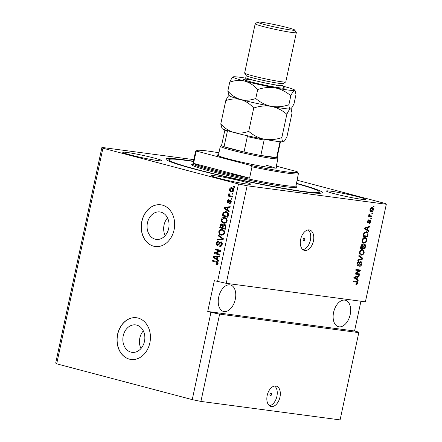 <?xml version="1.0" encoding="UTF-8"?>
<svg xmlns="http://www.w3.org/2000/svg" width="442" height="442" viewBox="0 0 442 442"><rect width="100%" height="100%" fill="white"/><g stroke="black" fill="none" stroke-linecap="round" stroke-linejoin="round"><path stroke-width="0.66" d="M269.952 394.286A1.315 0.801 104.8 0 0 270.416 395.662A1.315 0.801 104.8 0 0 271.548 394.496A1.315 0.801 104.8 0 0 271.084 393.12A1.315 0.801 104.8 0 0 269.952 394.286M267.2 395.43A10.52 6.409 104.8 0 0 270.896 406.452A10.52 6.409 104.8 0 0 279.968 397.126A10.52 6.409 104.8 0 0 276.272 386.109A10.52 6.409 104.8 0 0 267.2 395.43M269.449 405.734A10.52 6.409 104.8 0 0 276.902 396.319A10.52 6.409 104.8 0 0 274.653 386.021M303.179 239.288A1.315 0.801 104.8 0 0 303.643 240.663A1.315 0.801 104.8 0 0 304.776 239.498A1.315 0.801 104.8 0 0 304.317 238.122A1.315 0.801 104.8 0 0 303.179 239.288M300.659 239.354A10.52 6.409 104.8 0 0 304.361 250.371A10.52 6.409 104.8 0 0 313.428 241.05A10.52 6.409 104.8 0 0 309.731 230.028A10.52 6.409 104.8 0 0 300.659 239.354M302.908 249.653A10.52 6.409 104.8 0 0 310.361 240.238A10.52 6.409 104.8 0 0 308.113 229.939M130.954 352.13A13.846 10.951 -82.4 0 0 132.025 352.346A13.846 10.951 -82.4 0 0 144.595 340.743A13.846 10.951 -82.4 0 0 136.744 325.102A13.846 10.951 -82.4 0 0 135.672 324.892A13.846 10.951 -82.4 0 0 123.097 336.495A13.846 10.951 -82.4 0 0 130.954 352.13M155.164 239.177A13.846 10.951 -82.4 0 0 156.241 239.393A13.846 10.951 -82.4 0 0 168.811 227.79A13.846 10.951 -82.4 0 0 160.96 212.154A13.846 10.951 -82.4 0 0 159.888 211.939A13.846 10.951 -82.4 0 0 147.313 223.542A13.846 10.951 -82.4 0 0 155.164 239.177M153.534 246.183A21.045 16.641 -82.4 0 0 155.164 246.509A21.045 16.641 -82.4 0 0 174.27 228.879A21.045 16.641 -82.4 0 0 162.336 205.11A21.045 16.641 -82.4 0 0 160.706 204.79A21.045 16.641 -82.4 0 0 141.6 222.42A21.045 16.641 -82.4 0 0 153.534 246.183M160.772 204.795A21.045 16.641 -82.4 0 0 141.716 222.475A21.045 16.641 -82.4 0 0 153.661 246.205A21.045 16.641 -82.4 0 0 155.23 246.514M129.318 359.136A21.045 16.641 -82.4 0 0 130.948 359.462A21.045 16.641 -82.4 0 0 150.059 341.832A21.045 16.641 -82.4 0 0 138.125 318.063A21.045 16.641 -82.4 0 0 136.49 317.743A21.045 16.641 -82.4 0 0 117.384 335.373A21.045 16.641 -82.4 0 0 129.318 359.136M136.556 317.748A21.045 16.641 -82.4 0 0 117.506 335.428A21.045 16.641 -82.4 0 0 129.445 359.153A21.045 16.641 -82.4 0 0 131.014 359.468M218.696 297.107A13.68 8.332 104.8 0 0 223.503 311.433A13.68 8.332 104.8 0 0 235.293 299.311A13.68 8.332 104.8 0 0 230.486 284.985A13.68 8.332 104.8 0 0 218.696 297.107M333.599 312.372A13.68 8.332 104.8 0 0 338.406 326.699A13.68 8.332 104.8 0 0 350.197 314.577A13.68 8.332 104.8 0 0 345.39 300.251A13.68 8.332 104.8 0 0 333.599 312.372M218.912 178.319A19.989 1.221 12.1 0 0 239.437 182.85A19.989 1.221 12.1 0 0 250.586 184.121A19.989 1.221 12.1 0 0 243.166 181.54A19.989 1.221 12.1 0 0 222.641 177.01A19.989 1.221 12.1 0 0 211.491 175.739A19.989 1.221 12.1 0 0 218.912 178.319M333.815 193.585A19.989 1.221 12.1 0 0 354.346 198.115A19.989 1.221 12.1 0 0 365.49 199.386A19.989 1.221 12.1 0 0 358.075 196.806A19.989 1.221 12.1 0 0 337.544 192.276A19.989 1.221 12.1 0 0 326.395 191.005A19.989 1.221 12.1 0 0 333.815 193.585M130.158 154.882A19.989 1.221 12.1 0 0 150.683 159.413A19.989 1.221 12.1 0 0 161.833 160.684A19.989 1.221 12.1 0 0 154.413 158.103A19.989 1.221 12.1 0 0 133.882 153.573A19.989 1.221 12.1 0 0 122.738 152.302A19.989 1.221 12.1 0 0 130.158 154.882M193.447 161.225A79.963 4.884 12.1 0 0 165.927 159.081A79.963 4.884 12.1 0 0 195.602 169.402A79.963 4.884 12.1 0 0 277.714 187.53A79.963 4.884 12.1 0 0 322.301 192.607A79.963 4.884 12.1 0 0 296.322 183.275M193.789 159.634L101.914 147.424L55.686 363.064L56.698 363.832L192.253 399.623L200.922 401.413L219.635 314.129L358.793 332.616L357.782 331.848L354.556 330.997L360.943 301.223M200.922 401.413L340.086 419.9L358.793 332.616M192.253 399.623L210.961 312.345L219.635 314.129M386.314 204.265L365.401 301.814L226.238 283.328L247.15 185.778L386.314 204.265L385.302 203.497L296.985 180.176M356.014 273.399L359.573 273.869L359.412 274.615L354.943 274.023L355.114 273.228L359.324 270.67L355.766 270.195L355.926 269.449L360.396 270.04L360.224 270.841L356.014 273.399L355.208 273.184L359.418 270.626L360.224 270.841M360.91 261.664C361.727 261.907 361.998 262.719 361.727 264.101C361.346 265.603 360.672 266.338 359.705 266.299L359.805 265.548L361.219 263.962L360.766 262.41L357.893 265.869C357.13 265.659 356.871 264.907 357.114 263.62C357.451 262.261 358.053 261.581 358.921 261.592L358.821 262.344L357.644 263.664L358.064 265.123L358.567 264.951L359.606 262.631L361.042 261.692M357.042 264.83L358.064 265.123M358.932 255.415L362.915 258.272L362.749 259.045L357.821 260.603L357.987 259.835L362.302 258.631L358.766 256.194L358.932 255.415M360.689 255.017L361.341 255.189C359.992 255.1 359.412 254.045 359.6 252.028C360.252 250.106 361.219 249.26 362.506 249.487L363.954 250.432L364.186 252.642L363.031 254.664L360.987 255.122M362.506 249.487L362.816 249.548M363.252 243.072L363.904 243.244C362.556 243.15 361.976 242.094 362.164 240.078C362.81 238.161 363.783 237.315 365.07 237.542L366.517 238.487L366.744 240.691L365.589 242.719L363.551 243.172M365.07 237.542L365.379 237.603M367.606 230L368.805 230.807L368.639 231.58L364.661 228.691L364.816 227.967L369.777 226.26L369.611 227.039L368.142 227.486L367.606 230L366.799 229.785L368.805 230.807M373.462 206.011L374.103 206.099L373.943 206.845L373.302 206.762L373.462 206.011M372.065 207.652C373.054 207.685 373.479 208.425 373.352 209.884C372.871 211.276 372.17 211.873 371.236 211.668C370.263 211.624 369.849 210.878 369.982 209.442C370.446 208.06 371.142 207.464 372.065 207.652L372.352 207.707M371.982 212.922L372.623 213.005L372.462 213.751L371.821 213.668L371.982 212.922M370.297 215.768L371.982 215.994L371.821 216.74L368.573 216.309L368.733 215.563L369.247 215.63L368.86 214.668L369.186 213.989L369.589 214.331L369.661 215.547L370.297 215.768L369.02 215.381M370.882 218.055L371.518 218.138L371.363 218.884L370.722 218.801L370.882 218.055M370.131 219.873L370.799 221.779L369.374 223.425L369.473 222.669L370.346 221.669L370.048 220.635L369.716 220.762L367.998 223.144L367.429 221.365L368.722 219.785L367.899 221.398L368.092 222.387L370.247 219.901M369.319 220.442L370.098 220.641L368.91 220.552M367.258 222.171L368.092 222.387M366.28 231.746C367.628 231.796 368.186 232.807 367.954 234.785L367.495 236.901L363.031 236.31L363.794 233.149L366.639 231.818M364.567 244.288C365.418 244.465 365.7 245.249 365.412 246.642L364.937 248.852L360.468 248.26L360.943 246.028L362.49 244.205L363.258 245.133L364.727 244.321M357.059 279.195L358.258 280.001L358.092 280.775L354.114 277.885L354.274 277.162L359.23 275.454L359.064 276.233L357.595 276.681L357.059 279.195L356.252 278.979L358.258 280.001M356.495 281.333C357.374 281.3 357.755 281.908 357.644 283.156L357.086 284.234L355.915 284.521L356.02 283.764L357.125 283.051L356.948 282.261L353.302 281.676L353.462 280.93L356.821 281.399M356.948 282.261L353.324 281.576M226.238 283.328L214.337 280.687L207.734 311.494L210.961 312.345M217.569 281.537L238.481 183.988L247.15 185.778M56.698 363.832L102.925 148.197L238.481 183.988M215.508 253.084L220 254.266L219.84 255.017L214.193 253.526L214.364 252.73L219.519 250.885L215.016 249.697L215.177 248.951L220.823 250.443L220.652 251.238L215.508 253.084M220.392 246.465L220.475 245.73L222.166 244.354L221.508 242.647L220.867 242.564L217.447 245.603C216.481 245.233 216.11 244.404 216.348 243.111C216.696 241.757 217.414 241.172 218.508 241.349L218.425 242.117L217.016 243.26L217.624 244.862L218.249 244.78L219.425 242.564L221.011 241.813C222.05 242.227 222.436 243.128 222.171 244.509C221.773 246.001 220.967 246.636 219.751 246.409L219.834 245.642L221.525 244.271L220.751 242.542L221.298 242.619M217.624 244.862L218.884 244.862L220.066 242.647L219.425 242.564M218.182 234.917L223.348 238.674L223.182 239.442L217.072 240.105L217.237 239.337L222.597 238.923L218.017 235.697L218.182 234.917M224.63 233.05L223.287 234.934L221.193 235.155C219.497 234.796 218.707 233.586 218.834 231.514C219.547 229.647 220.718 228.956 222.348 229.442L224.221 230.707L224.63 233.05M221.619 235.238L221.834 235.238C220.133 234.879 219.348 233.669 219.475 231.602L218.834 231.514M221.867 229.343L222.348 229.442M227.188 221.105L225.851 222.989L223.757 223.204C222.061 222.845 221.271 221.635 221.398 219.569C222.105 217.696 223.276 217.005 224.906 217.492L226.779 218.757L227.188 221.105M224.182 223.287L224.398 223.287C222.696 222.934 221.912 221.718 222.033 219.652L221.398 219.569M224.431 217.392L224.906 217.492M227.68 210.132L229.232 211.204L229.067 211.983L223.912 208.193L224.066 207.464L230.21 206.663L230.044 207.436L228.221 207.618L227.68 210.132M233.702 186.375L234.509 186.59L234.348 187.336L233.542 187.126L233.702 186.375M232.033 187.811C233.282 188.038 233.862 188.894 233.774 190.392C233.254 191.751 232.398 192.231 231.216 191.834C229.995 191.601 229.431 190.745 229.52 189.264C230.028 187.922 230.868 187.436 232.033 187.811L231.652 187.734M231.625 191.916L230.1 189.977M232.221 193.287L233.028 193.497L232.868 194.242L232.061 194.032L232.221 193.287M230.282 195.828L232.409 196.392L232.249 197.138L228.144 196.055L228.304 195.309L228.956 195.48L228.42 194.408L228.79 193.762L229.315 194.193L229.47 195.475L230.282 195.828M231.144 198.325L231.951 198.541L231.79 199.287L230.984 199.071L231.144 198.325M230.299 200.077L231.243 202.193L229.542 203.624L229.63 202.856L230.669 201.988L230.238 200.85L227.801 203.066L226.984 201.099L228.52 199.707L228.437 200.469L227.575 201.226L227.879 202.298L230.105 200.038M231.304 201.375L230.879 200.933L229.829 200.922M227.879 202.298L228.906 202.237L230.934 200.16M226.111 211.696C227.812 212.005 228.569 213.171 228.381 215.182L227.928 217.304L222.282 215.812L223.061 212.668L225.542 211.58L226.111 211.696M224.647 224.425C225.729 224.774 226.127 225.647 225.84 227.039L225.365 229.249L219.718 227.757L220.193 225.53C220.459 224.326 221.072 223.79 222.039 223.934L223.05 225.05L224.392 224.376M217.138 259.327L218.691 260.399L218.519 261.178L213.364 257.388L213.519 256.664L219.663 255.857L219.497 256.631L217.674 256.813L217.138 259.327M216.083 263.885L217.436 263.36L217.166 262.498L212.552 261.178L212.713 260.432L216.547 261.443C217.646 261.581 218.16 262.288 218.088 263.565L217.447 264.581L215.994 264.653L216.083 263.885L217.044 264.029M216.414 264.736L215.994 264.653L216.63 264.736L216.718 263.985M101.914 147.424L102.925 148.197M234.37 187.259L233.542 187.126M234.183 187.209L234.326 186.541M230.127 189.347L229.52 189.264M230.227 189.093L231.967 187.795M232.011 191.171L233.829 190.303L232.553 188.651L231.564 188.496L230.1 189.441L231.376 191.088L232.37 191.242M232.553 188.651L231.917 188.568L233.194 190.215L233.79 190.298M231.376 191.088L233.194 190.215M232.89 194.165L232.061 194.032M232.702 194.115L232.846 193.447M232.265 197.06L228.144 196.055M228.779 196.137L228.923 195.469M229.553 195.53L228.956 195.48M229.155 195.066L229.055 194.491L228.42 194.408M229.055 194.491L229.426 193.845M231.807 199.209L230.984 199.071M231.619 199.16L231.763 198.491M230.199 203.563L230.265 202.944L229.63 202.856M230.265 202.944L231.304 202.071M231.271 202.066L230.669 201.988M230.879 200.933L230.47 201.005L230.879 200.933M228.238 203.077L227.558 201.944M227.586 201.182L226.984 201.099M227.724 200.823L228.503 199.856M228.514 202.381L227.973 202.309M229.138 211.652L224.553 208.281L223.912 208.193M224.553 208.281L224.707 207.552L224.066 207.464M224.707 207.552L230.172 206.834M227.072 209.712L227.713 209.795L228.144 207.779L224.58 207.983L227.072 209.712L227.508 207.69M227.945 217.221L222.282 215.812M222.917 215.895L223.702 212.751L223.061 212.668M223.702 212.751L225.856 211.635M226.586 212.525L225.426 212.331L225.945 212.436L223.702 212.989L223.1 215.237L227.426 216.381L227.702 215.099L227.265 213.088L225.945 212.436L227.265 213.088M227.426 216.381L228.066 216.464L228.343 215.182L227.901 213.177M228.343 215.182L227.702 215.099M222.033 219.652L224.74 217.453M224.564 222.547C225.768 222.912 226.635 222.403 227.166 221.017C227.249 219.47 226.652 218.569 225.37 218.32L223.387 218.21L222.055 219.735C221.978 221.32 222.597 222.232 223.928 222.459L224.961 222.624M225.37 218.32L224.729 218.232C226.011 218.486 226.613 219.387 226.531 220.934L227.166 221.017M223.928 222.459C225.133 222.829 226 222.32 226.531 220.934M225.381 229.171L219.718 227.757M220.354 227.845L220.834 225.613C221.099 224.409 221.713 223.879 222.674 224.017M224.735 224.453L223.691 225.133L223.05 225.05M225.133 225.26L224.492 225.171L223.182 226.431L222.884 227.807L224.868 228.332L225.503 228.415L225.906 226.188L224.845 225.221M222.608 224.79L221.972 224.707L220.801 225.967L220.536 227.188L222.862 227.718L223.249 225.652L222.343 224.757M223.249 225.652L222.613 225.564L221.823 224.68L222.459 224.763M222.227 227.63L222.613 225.564M225.906 226.188L225.265 226.105L224.337 225.144L224.978 225.227M225.823 226.934L225.182 226.845L225.265 226.105M224.868 228.332L225.182 226.845M219.475 231.602L222.177 229.398M222.006 234.492C223.21 234.862 224.077 234.354 224.608 232.967C224.685 231.42 224.088 230.52 222.807 230.265L220.829 230.155L219.497 231.685C219.414 233.271 220.039 234.177 221.365 234.409L222.398 234.569M222.807 230.265L222.171 230.183C223.448 230.437 224.05 231.332 223.967 232.884L224.608 232.967M221.365 234.409C222.569 234.779 223.437 234.271 223.967 232.884M217.746 240.034L217.873 239.42L217.237 239.337M217.873 239.42L222.597 238.923M223.232 239.012L218.017 235.697M218.657 235.779L218.751 235.332M220.475 245.73L219.834 245.642M222.166 244.354L221.525 244.271M218.088 245.691C217.116 245.321 216.751 244.487 216.989 243.194L216.348 243.111M216.989 243.194L218.503 241.404M218.26 244.945L218.884 244.862L218.26 244.945M220.066 242.647L221.652 241.896M219.862 254.935L214.193 253.526M214.834 253.609L215.005 252.813L214.364 252.73M215.005 252.813L220.155 250.968L219.519 250.885M220.155 250.968L215.016 249.697M215.652 249.78L215.795 249.111M218.591 260.846L214.005 257.476L213.364 257.388M214.005 257.476L214.16 256.747L213.519 256.664M214.16 256.747L219.624 256.029M216.53 258.907L217.166 258.99L217.597 256.973L214.033 257.178L216.53 258.907L216.961 256.885M216.718 263.968L218.072 263.443L217.436 263.36M218.072 263.443L217.807 262.587L217.166 262.498M217.807 262.587L212.552 261.178M213.193 261.261L213.337 260.598M373.319 206.679L373.943 206.845M372.899 209.768L373.352 209.884M371.954 210.9L370.606 211.475M371.91 207.635L372.584 208.657M371.54 208.298L370.573 208.21M369.948 210.458L371.396 210.922L372.888 209.806L371.937 208.403L370.446 209.519L371.396 210.922M369.993 209.403L370.446 209.519M371.838 213.591L372.462 213.751M371.153 215.884L371.015 216.525L371.821 216.74M371.015 216.525L368.595 216.204M369.053 214.188L369.589 214.331M368.86 214.679L369.424 214.829M368.855 215.337L369.49 215.558M370.739 218.724L371.363 218.884M370.346 221.663L370.799 221.779M369.114 220.608L369.716 220.762M367.346 222.193L368.042 222.376L367.551 222.873M367.832 220.331L368.617 220.536M367.446 221.282L367.899 221.398M369.783 219.901L370.07 220.635M367.998 230.591L367.899 231.044M368.86 226.575L369.611 227.039M368.805 226.823L367.335 227.276L368.142 227.486M367.335 227.276L367.269 227.586M367.567 227.663L366.761 227.453L364.396 228.177L367.136 229.685L367.567 227.663L365.208 228.392L367.136 229.685M365.175 228.625L365.982 228.834M364.755 228.271L365.208 228.392M367.44 234.647L367.954 234.785M366.827 236.045L366.689 236.691L367.495 236.901M366.689 236.691L363.053 236.205M366.208 231.741L367.225 233.006M365.307 232.282L366.412 232.553L364.307 232.376M363.711 235.63L367.136 236.089L367.142 232.923L366.114 232.492L364.291 233.365L363.711 235.63L363.202 235.498M363.473 234.238L363.981 234.37M363.76 233.227L364.291 233.365M364.888 242.415L365.589 242.719M364.783 242.503L363.092 243.028M364.932 237.525L366.517 238.487M365.711 238.271L365.932 238.813M366.236 240.558L366.744 240.691M364.086 238.072L365.164 238.337L363.009 238.249M362.175 241.763L364.07 242.498C365.02 242.669 365.738 242.05 366.219 240.63C366.352 239.116 365.91 238.337 364.893 238.288L363.816 238.465L362.683 240.144C362.55 241.691 363.015 242.476 364.07 242.498M362.18 240.006L362.683 240.144M363.07 238.266L363.816 238.465M364.269 247.995L364.131 248.636L364.937 248.852M364.131 248.636L360.49 248.155M361.683 243.995L362.451 244.918L363.258 245.133M364.269 244.288L364.716 245.155M363.788 244.874L363.446 244.818M361.76 244.791L361.451 244.746M361.153 247.581L362.484 247.758L362.882 245.697L362.407 244.962L361.412 246.36L361.153 247.581L360.644 247.448M363.009 247.829L364.573 248.034L364.993 245.824L364.407 245.039L363.302 246.448L363.009 247.829L362.501 247.691M362.324 254.365L363.031 254.664M362.219 254.454L360.534 254.979M362.374 249.476L363.954 250.432M363.147 250.222L363.374 250.763M363.672 252.504L364.186 252.642M361.528 250.023L362.6 250.282L360.451 250.2M359.611 253.714L361.506 254.443C362.457 254.62 363.175 253.995 363.661 252.575C363.794 251.067 363.352 250.282 362.335 250.233L361.258 250.41L360.125 252.089C359.992 253.636 360.451 254.421 361.506 254.443M359.617 251.957L360.125 252.089M360.506 250.216L361.258 250.41M358.865 255.736L362.915 258.272M362.108 258.062L362.026 258.459M361.97 258.708L362.749 259.045M361.943 258.835L357.932 260.1M361.219 263.962L361.727 264.101M360.219 265.476L359.76 265.885M358.108 265.128L357.407 265.636M358.053 261.857L358.821 262.344M357.136 263.531L357.644 263.664M357.186 264.896L357.937 265.089M360.584 261.675L360.992 262.498M358.744 273.758L358.606 274.405L359.412 274.615M358.606 274.405L354.965 273.918M355.788 270.09L359.324 270.67M359.567 269.929L359.418 270.626M357.451 279.786L357.357 280.239M358.313 275.775L359.064 276.233M358.258 276.018L356.788 276.471L357.595 276.681M356.788 276.471L356.722 276.78M357.02 276.858L356.213 276.648L353.854 277.372L356.589 278.88L357.02 276.858L354.661 277.587L356.589 278.88M354.628 277.819L355.434 278.029M354.208 277.465L354.661 277.587M356.528 283.742L356.28 284.024L357.086 284.234M356.28 284.024L355.959 284.217M356.142 282.051L355.567 281.869M356.357 281.316L356.898 282.234M357.13 283.018L357.644 283.156M207.734 311.494L354.556 330.997M167.535 217.923A13.846 10.951 -82.4 0 0 165.186 235.614M143.324 330.876A13.846 10.951 -82.4 0 0 140.97 348.567M276.101 167.17A30.515 1.862 -167.9 0 1 276.952 167.966A30.515 1.862 -167.9 0 1 259.189 165.772A30.515 1.862 -167.9 0 1 228.685 159.01A30.515 1.862 -167.9 0 1 217.392 155.197A30.515 1.862 -167.9 0 1 218.492 154.822M275.095 168.104A29.459 1.801 12.1 0 0 266.288 165.258M193.392 161.479A76.803 4.691 12.1 0 0 169.214 159.496A76.803 4.691 12.1 0 0 197.513 169.656A76.803 4.691 12.1 0 0 278.449 187.441A76.803 4.691 12.1 0 0 319.135 191.635A76.803 4.691 12.1 0 0 296.267 183.529M218.934 152.766A51.554 3.149 12.1 0 0 196.922 150.495L195.673 151.297A52.609 3.21 -167.9 0 0 195.541 151.468A52.609 3.21 -167.9 0 0 195.999 152.048L193.574 163.347A52.609 3.21 12.1 0 0 212.635 169.551A52.609 3.21 12.1 0 0 249.57 178.132L251.99 166.833A52.609 3.21 -167.9 0 0 298.416 173.524L295.891 186.463M196.922 150.495A51.554 3.149 12.1 0 0 197.392 151.335L251.034 165.496A51.554 3.149 12.1 0 0 297.549 172.065L298.361 173.308A52.609 3.21 -167.9 0 1 298.416 173.524M297.549 172.065A51.554 3.149 12.1 0 0 296.996 171.607L276.322 166.142M195.999 152.048L197.392 151.335M251.034 165.496L251.99 166.833M193.574 163.347L249.57 178.132M277.14 157.308L277.907 158.49A29.459 1.801 -167.9 0 1 277.941 158.606A29.459 1.801 -167.9 0 1 261.515 156.739A29.459 1.801 -167.9 0 1 231.26 150.059A29.459 1.801 -167.9 0 1 220.326 146.258A29.459 1.801 -167.9 0 1 220.403 146.164L221.586 145.401M224.05 146.733A28.41 1.735 12.1 0 0 232.116 149.114A28.41 1.735 12.1 0 0 244.012 152.004A28.41 1.735 12.1 0 0 260.824 155.468L276.615 157.567A28.41 1.735 12.1 0 0 277.128 157.363L280.432 141.959A28.41 1.735 -167.9 0 1 279.919 142.164L276.615 157.567A28.41 1.735 12.1 0 1 260.824 155.468L264.123 140.07A28.41 1.735 -167.9 0 1 247.316 136.606L244.012 152.004L224.05 146.733L227.354 131.335A28.41 1.735 -167.9 0 1 224.879 130.047L221.575 145.451A28.41 1.735 12.1 0 0 224.05 146.733M255.194 23.774L244.63 73.063A21.045 1.287 12.1 0 0 244.653 73.145L246.266 75.632A18.94 1.155 12.1 0 0 253.272 78.002A18.94 1.155 12.1 0 0 272.206 82.201A18.94 1.155 12.1 0 0 283.234 83.56L285.725 81.952A21.045 1.287 12.1 0 0 285.781 81.886L296.344 32.597A21.045 1.287 -167.9 0 1 284.615 31.26A21.045 1.287 -167.9 0 1 263.001 26.487A21.045 1.287 -167.9 0 1 255.194 23.774A21.045 1.287 -167.9 0 1 255.249 23.708L257.741 22.1A18.94 1.155 12.1 0 0 264.719 24.603A18.94 1.155 12.1 0 0 284.676 28.99A18.94 1.155 12.1 0 0 294.709 30.023A18.94 1.155 12.1 0 0 287.698 27.658A18.94 1.155 12.1 0 0 268.769 23.459A18.94 1.155 12.1 0 0 257.741 22.1M244.653 73.145A21.045 1.287 12.1 0 0 252.437 75.775A21.045 1.287 12.1 0 0 273.471 80.444A21.045 1.287 12.1 0 0 285.725 81.952M220.773 123.975L222.044 128.489A31.564 1.928 -167.9 0 0 233.724 132.434C228.829 130.937 224.508 128.119 220.773 123.975L225.774 100.649C230.801 98.82 235.796 98.461 240.768 99.572C245.664 101.069 249.984 103.887 253.725 108.03L248.719 131.357C243.697 133.186 238.697 133.545 233.724 132.434A31.564 1.928 12.1 0 0 264.261 139.241C258.487 137.965 253.305 135.335 248.719 131.357M229.381 95.312C228.431 95.693 227.232 97.472 225.774 100.649M281.847 137.589C276.051 139.6 270.189 140.147 264.261 139.241A31.564 1.928 12.1 0 0 283.416 141.783C282.543 141.805 282.024 140.407 281.847 137.589L286.847 114.263C288.294 111.108 289.493 109.329 290.46 108.925L291.212 109.318L292.024 113.119L287.024 136.445C285.582 139.6 284.377 141.385 283.416 141.783A31.564 1.928 12.1 0 0 283.654 141.694L283.416 141.783M253.725 108.03C259.52 106.019 265.382 105.472 271.305 106.378C277.084 107.66 282.267 110.285 286.847 114.263M290.46 108.925A31.564 1.928 12.1 0 0 290.698 108.837L290.46 108.925C289.587 108.942 289.068 107.55 288.891 104.732C283.095 106.743 277.233 107.29 271.305 106.378A31.564 1.928 12.1 0 0 290.46 108.925C291.422 108.522 292.621 106.743 294.068 103.588L295.985 94.632L295.173 90.837L294.422 90.444A31.564 1.928 12.1 0 0 294.715 90.124A31.564 1.928 12.1 0 0 283.035 86.179A31.564 1.928 12.1 0 0 282.803 86.118M240.768 99.572A31.564 1.928 12.1 0 0 271.305 106.378C265.531 105.102 260.349 102.478 255.763 98.5C250.741 100.328 245.741 100.688 240.768 99.572C235.868 98.08 231.553 95.257 227.818 91.118L229.089 95.627A31.564 1.928 12.1 0 0 240.768 99.572M245.608 78.146A31.564 1.928 12.1 0 0 233.343 76.825A31.564 1.928 12.1 0 0 233.1 76.914A31.564 1.928 12.1 0 0 244.73 81.09A31.564 1.928 12.1 0 0 275.272 87.897A31.564 1.928 12.1 0 0 294.422 90.444C293.46 90.842 292.256 92.621 290.814 95.781L288.891 104.732M233.343 76.825C232.398 77.212 231.194 78.991 229.735 82.168C234.763 80.334 239.763 79.98 244.73 81.09C249.631 82.588 253.951 85.405 257.686 89.544C263.482 87.538 269.344 86.991 275.272 87.897C281.046 89.174 286.228 91.803 290.814 95.781M257.686 89.544L255.763 98.5M229.735 82.168L227.818 91.118M294.709 30.023L296.322 32.509A21.045 1.287 -167.9 0 1 296.344 32.597M229.321 201.458L228.685 201.375M223.354 213.867L222.713 213.784M220.834 225.613L220.193 225.53M223.144 226.398L222.508 226.315M222.282 239.061L221.641 238.978M222.409 238.459L221.773 238.376M219.508 243.818L218.867 243.735M217.072 262.288L216.431 262.2M368.816 221.293L369.385 221.448M365.407 227.89L366.214 228.105M364.904 246.503L365.412 246.642M360.904 246.222L361.412 246.36M362.794 246.316L363.302 246.448M359.064 263.968L359.534 264.095M354.86 277.084L355.666 277.3M195.541 151.468L192.894 163.789A52.609 3.21 12.1 0 0 212.414 170.579A52.609 3.21 12.1 0 0 266.443 182.502A52.609 3.21 12.1 0 0 295.77 185.844M295.803 186.309A53.659 3.276 -167.9 0 1 270.957 184.458A53.659 3.276 -167.9 0 1 211.558 171.518A53.659 3.276 -167.9 0 1 193.093 164.17M283.383 87.378A21.045 1.287 -167.9 0 1 275.725 87.24A21.045 1.287 -167.9 0 1 251.117 81.936A21.045 1.287 -167.9 0 1 254.178 80.405M246.238 75.593L245.807 77.61A18.94 1.155 12.1 0 0 252.83 80.052A18.94 1.155 12.1 0 0 272.283 84.35A18.94 1.155 12.1 0 0 282.841 85.549C283.123 87.196 283.361 87.847 283.543 87.505M274.057 84.665A21.045 1.287 -167.9 0 1 276.46 85.278M230.149 200.834L230.79 200.917M227.928 202.303L228.569 202.392M217.768 244.89L218.409 244.973M370.081 215.724L369.274 215.514M356.65 282.134L355.843 281.924M169.214 159.496L167.601 160.534M319.135 191.635L320.179 193.242M192.894 163.789L192.535 164.302M220.326 146.258L218.287 155.766M277.941 158.606L275.902 168.12M290.842 108.743L291.212 109.318M294.715 90.124L295.173 90.837M283.272 83.532L282.841 85.549M244.365 79.107C244.398 79.494 244.879 78.991 245.807 77.61"/></g></svg>

